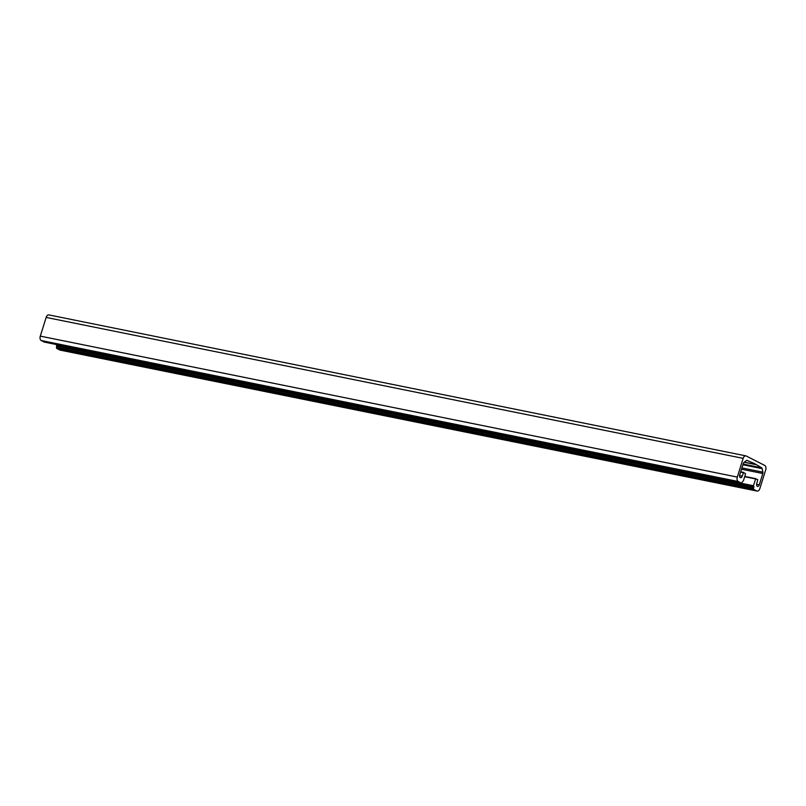<?xml version="1.0" encoding="UTF-8"?>
<svg xmlns="http://www.w3.org/2000/svg" width="806" height="806" viewBox="0 0 806 806"><rect width="100%" height="100%" fill="white"/><g stroke="black" fill="none" stroke-linecap="round" stroke-linejoin="round"><path stroke-width="1.21" d="M747.253 460.468A1.793 1.098 101.4 0 0 747.081 460.397A1.793 1.098 101.4 0 0 746.386 460.599L743.948 462.493A1.793 1.098 101.4 0 0 743.283 463.541L739.727 474.865A2.247 1.37 101.4 0 0 740.543 477.706A2.247 1.37 101.4 0 0 742.235 476.145L743.595 472.407L745.58 473.807L743.454 480.608L741.953 482.411A0.897 0.554 -78.6 0 1 741.188 483.006L738.236 481.494A3.597 2.196 -78.6 0 1 737.299 477.071L743.152 458.372A3.597 2.196 -78.6 0 1 745.872 455.874A3.597 2.196 -78.6 0 1 746.225 455.995L764.763 465.455A3.597 2.196 -78.6 0 1 765.7 469.878L759.836 488.577A3.597 2.196 -78.6 0 1 757.126 491.086A3.597 2.196 -78.6 0 1 756.774 490.955L753.812 489.444A0.897 0.554 -78.6 0 1 753.58 488.345L753.469 485.726L755.605 478.925L757.761 479.63L756.763 483.56A2.247 1.37 101.4 0 0 757.569 486.401A2.247 1.37 101.4 0 0 759.272 484.839L762.819 473.515A1.793 1.098 101.4 0 0 762.899 472.165L762.154 468.649A1.793 1.098 101.4 0 0 761.599 467.792L754.537 463.601L746.89 460.387M44.38 342.087A0.897 0.554 -78.6 0 1 44.199 342.046L41.237 340.545A3.597 2.196 -78.6 0 1 40.3 336.122L46.164 317.423A3.597 2.196 -78.6 0 1 48.874 314.914L745.872 455.874M757.126 491.086L60.128 350.126A3.597 2.196 -78.6 0 1 59.775 350.005L56.823 348.494A0.897 0.554 -78.6 0 1 56.581 347.396L56.541 344.565M739.586 475.6L742.235 476.145M740.593 472.104L743.323 472.659M740.684 471.822L743.565 472.407L740.684 471.812M44.199 342.046L741.188 483.006M41.237 340.545L738.236 481.494M40.3 336.122L737.299 477.071M46.164 317.423L743.152 458.372M59.775 350.005L756.774 490.955M56.823 348.494L753.812 489.444M56.581 347.396L753.58 488.345M56.954 346.197L753.953 487.156M56.813 345.542L753.812 486.492M56.611 345.431L753.61 486.391M56.48 344.777L753.469 485.726M744.673 476.709L755.605 478.925M755.877 478.673L744.764 476.427L755.837 478.673M756.612 484.305L759.272 484.839M741.5 469.203L762.819 473.515M741.903 467.923L762.899 472.165M742.9 464.75L762.154 468.649M743.122 464.055L761.599 467.792M744.23 462.271L755.111 464.478M744.351 462.181L754.98 464.327M44.28 342.087L741.278 483.036"/></g></svg>
